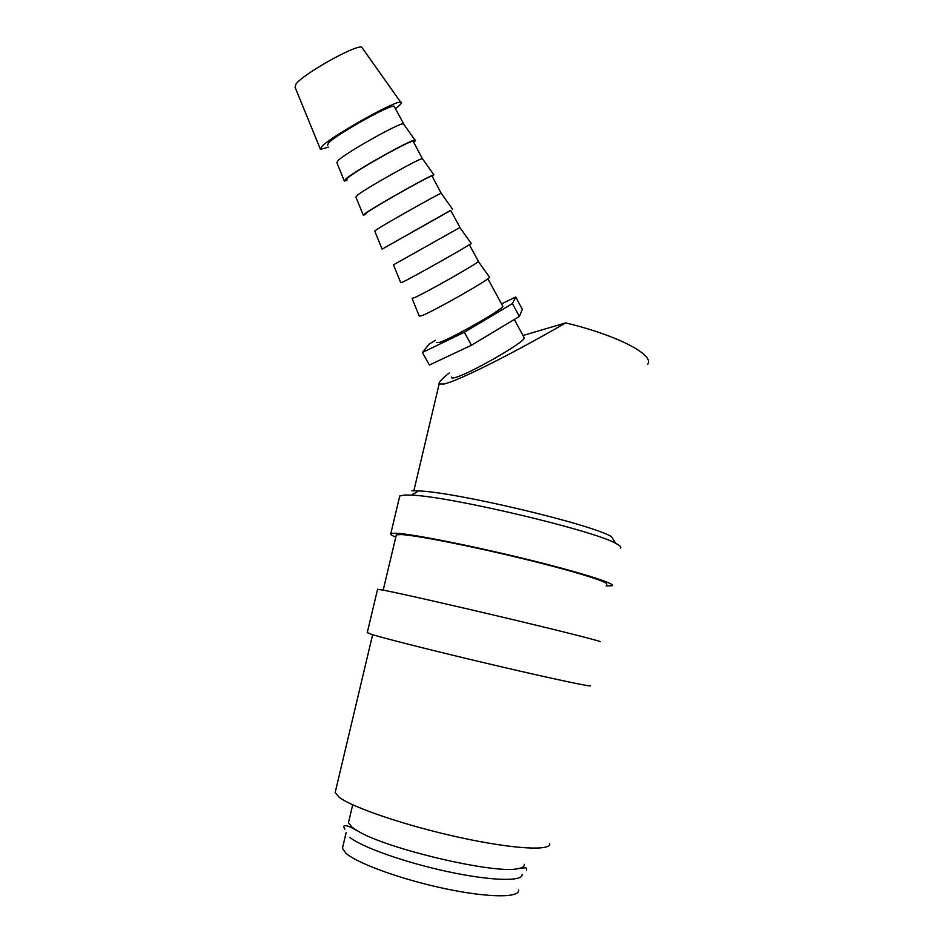 <?xml version="1.0" encoding="UTF-8"?>
<svg xmlns="http://www.w3.org/2000/svg" width="943" height="943" viewBox="0 0 943 943"><rect width="100%" height="100%" fill="white"/><g stroke="black" fill="none" stroke-linecap="round" stroke-linejoin="round"><path stroke-width="1.41" d="M522.08 874.409C523.294 881.729 491.492 881.033 448.161 871.733C404.889 862.503 361.169 846.932 349.77 837.301M399.455 497.267L399.761 495.959L405.278 494.981L411.95 495.169C449.835 496.419 593.548 530.39 615.673 543.321C620.034 545.549 621.602 547.14 620.353 548.095M395.789 537.097C391.298 535.259 389.648 534.044 390.85 533.455L396.201 533.208C412.174 534.021 469.614 545.302 524.65 558.739C579.768 572.177 616.981 583.941 612.101 585.756L606.137 585.98M396.143 535.624L396.343 534.799L401.565 534.575C416.959 535.412 471.5 546.138 523.577 558.869C575.749 571.588 611.076 582.739 606.467 584.471M367.275 632.576L372.143 634.58C387.337 639.201 444.577 653.546 500.214 666.536C555.946 679.573 594.314 687.6 590.224 685.608M377.542 589.399L382.717 590.023C398.252 592.97 455.587 605.96 510.953 619.15C566.413 632.364 604.274 642.042 599.842 641.723M335.649 790.552L335.142 792.662L339.303 797.365C352.765 807.703 406.822 826.009 460.396 837.62C514.053 849.301 552.244 851.164 549.616 843.36M328.423 147.12L320.431 149.348L321.893 146.377C331.582 136.169 394.492 100.818 400.622 102.115C402.26 102.15 401.671 103.424 398.83 105.934L395.435 108.693M320.113 148.558L295.076 87.275L295.984 84.033C303.398 73.86 355.499 44.616 361.699 47.15L362.654 48.494M344.148 180.573L336.863 162.667L338.231 160.369C346.741 152.271 398.559 123.156 403.38 123.745L403.91 124.488M327.492 145.434L328.553 142.876C336.993 134.118 390.178 104.367 394.091 106.205L394.504 106.983M346.859 180.396L344.348 181.044L345.904 178.852C355.122 170.801 410.158 139.847 414.932 140.024C416.122 139.87 415.71 140.625 413.682 142.263M363.196 214.969L355.888 197.004L357.48 195.142C366.473 187.987 418.162 158.907 422.37 158.636L413.399 141.733M346.564 179.877L347.884 177.791C356.808 170.011 409.733 140.342 413.105 141.202M365.648 214.32L363.303 215.228L365.094 213.495C374.831 206.434 429.725 175.528 433.839 174.785L432.283 176.494M382.08 249.082L374.76 231.059L376.575 229.62C386.052 223.397 437.599 194.364 441.183 193.221L432.13 176.2M365.483 214.037L367.051 212.423C376.457 205.609 429.124 175.999 431.965 175.917M393.479 264.83L459.972 227.452L450.683 210.336L382.104 249.129L450.742 210.454M393.502 264.877L400.751 282.747L402.991 281.933C413.753 276.818 468.353 245.982 471.17 243.435L471.017 243.223M412.044 298.318L414.283 297.752C424.715 293.356 475.991 264.37 478.36 261.541L478.301 261.164M412.138 298.566L419.246 316.094L421.71 315.728C432.967 311.567 487.425 280.766 489.606 277.336L489.252 276.841M436.609 342.462L439.084 342.557C450.271 339.315 501.971 309.964 502.867 306.369L502.548 305.78M451.52 377.106C451.119 378.084 452.098 378.284 454.467 377.707C467.139 375.173 523.919 342.875 524.332 337.959L523.848 337.075M348.922 820.811L348.462 822.767L352.116 827.306L357.633 830.924C385.746 848.582 494.085 874.196 517.566 868.739C522.422 867.949 524.638 866.476 524.225 864.318M413.211 493.495L412.857 494.556M523 335.508L565.694 322.907C511.224 354.45 458.062 380.96 444.07 384.001L439.143 383.99C438.436 382.528 441.796 378.862 449.245 372.992M518.556 889.944C520.3 897.936 488.639 897.901 445.037 888.671C401.506 879.524 357.362 863.47 346.01 853.285L342.439 848.311L342.957 846.119M565.694 322.907C617.83 335.378 654.76 354.981 647.711 364.293M422.393 352.493L429.383 365.047L471.453 345.232L519.357 316.447L522.351 309.328L515.68 296.998L512.403 303.611L464.333 332.266L422.393 352.493L429.23 344.018L435.442 340.329M501.535 303.917L515.68 296.998M464.333 332.266L471.453 345.232M512.403 303.611L519.357 316.447M411.938 490.796L418.338 490.914C454.656 491.869 590.129 523.895 611.406 536.555L615.673 543.321M357.633 830.924L351.291 827.494C346.164 825.219 343.653 825.031 343.782 826.928L344.926 829.156M390.85 533.455L399.761 495.959M383.212 590.118L396.343 534.799M367.204 632.883L377.601 589.186M335.142 792.662L372.626 634.722M514.3 319.488L524.332 337.959M348.462 822.767L352.694 804.792M413.859 490.761L439.143 383.99M342.439 848.311L346.14 832.586M526.677 870.165C526.229 868.456 529.023 866.829 517.566 868.739M502.867 306.369L487.873 278.774M478.36 261.541L489.606 277.336M478.455 261.459L469.331 244.673M459.854 227.522L471.17 243.435M441.183 193.221L452.581 209.252M422.37 158.636L433.839 174.785M403.38 123.745L414.932 140.024M403.616 123.745L394.091 106.205M361.699 47.15L400.622 102.115M418.338 490.914L411.95 495.169"/></g></svg>
